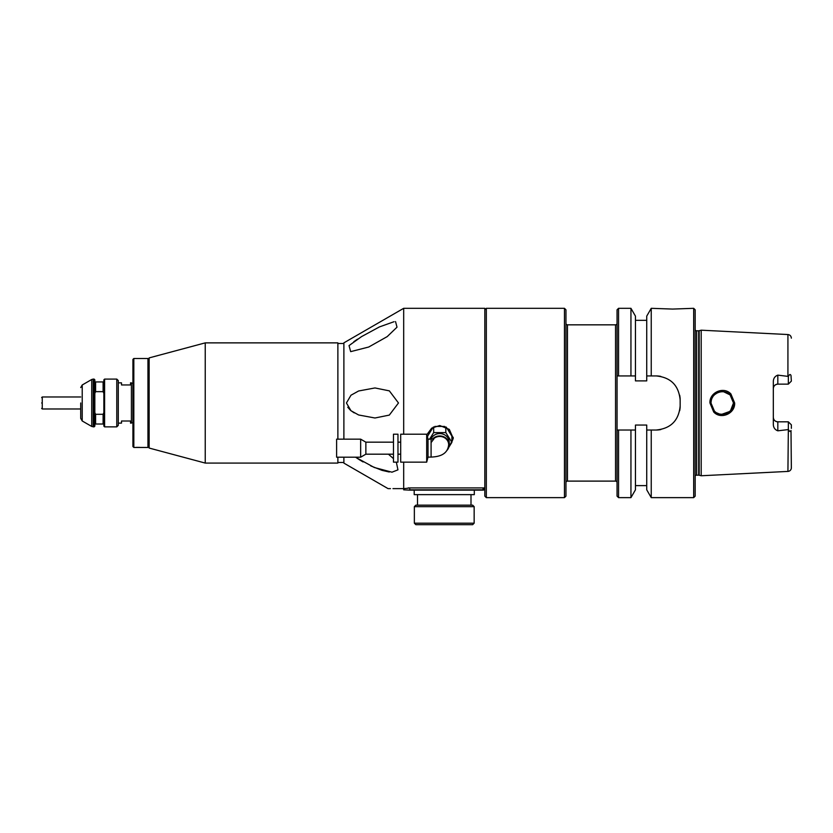 <?xml version="1.0" encoding="UTF-8"?>
<svg xmlns="http://www.w3.org/2000/svg" width="833" height="833" viewBox="0 0 833 833"><rect width="100%" height="100%" fill="white"/><g stroke="black" fill="none" stroke-linecap="round" stroke-linejoin="round"><path stroke-width="1.25" d="M118.286 423.112L121.503 423.112L121.503 421.009L130.521 421.009L130.521 423.112L131.416 423.112L131.416 382.847L130.521 382.847L130.521 384.95L121.503 384.95L121.503 382.847L118.286 382.847M426.819 434.722L431.702 428.12L439.751 425.538L449.31 429.391L453.267 438.439L448.664 447.654M357.503 339.166L353.817 341.707M395.54 321.59L397.008 327.182L387.199 336.615L368.727 347.017L350.683 351.641L349.027 345.601L361.543 336.615L379.421 326.921L394.092 321.694M347.757 407.254L350.631 410.44M350.672 410.482L354.192 412.887M484.827 488.273L484.827 308.314L403.682 308.314L403.682 434.201M408.191 488.211L403.682 488.627C383.513 488.627 383.513 488.627 403.682 488.627L403.682 462.148M408.191 487.909L484.827 487.909L484.827 496.135L486.326 497.634L486.326 308.314L564.462 308.314L564.462 497.634L486.326 497.634M398.476 402.974L389.323 415.094L374.985 417.999L358.627 414.98L350.985 410.731L346.434 402.974L350.995 395.206L358.627 390.979L374.985 387.949L389.344 390.864L398.476 402.974M355.566 457.192L359.21 459.629M359.242 459.649L363.073 461.94M370.716 465.897L382.035 470.364L389.282 472.009M388.438 454.183L393.468 458.639M396.331 462.148L397.955 469.854L391.979 472.186L374.298 467.5L355.93 457.452M403.682 308.314L343.883 342.842L343.883 439.158M149.149 357.898L149.149 448.05L205.23 463.075L205.23 342.873L149.149 357.898M337.875 439.158L337.875 342.873L205.23 342.873M205.23 463.075L337.875 463.075L337.875 457.192M343.883 457.192L343.883 463.117L388.074 488.627L390.49 488.627M403.682 489.825L409.701 490.127L403.682 489.825L403.682 488.627L392.957 488.627M451.892 441.698A13.526 12.537 180 0 0 453.214 437.315M414.355 506.651L415.854 505.152L472.655 505.152L474.154 506.651L414.355 506.651L414.355 523.186L474.154 523.186L472.655 524.686L415.854 524.686L414.355 523.186M134.613 447.456L147.951 447.456L147.951 358.502L133.821 358.502L133.821 447.456L134.613 447.456M139.923 447.394L136.477 447.363M133.821 358.502L132.926 359.398L132.926 446.55L133.821 447.456M433.337 438.981A8.913 8.268 180 0 1 443.083 437.054A8.913 8.268 180 0 1 448.664 444.718C447.623 455.422 437.637 456.765 431.088 457.088L428.027 457.119L428.027 439.23L426.683 434.201L400.683 434.201L400.683 462.148L426.683 462.148L426.683 434.201M431.088 456.453L431.088 439.709M432.442 439.137A9.465 8.778 -0 0 1 439.751 435.94A9.465 8.778 -0 0 1 449.216 444.718A9.465 8.778 -0 0 1 446.936 450.434M449.216 444.718L449.216 442.354A9.465 8.778 180 0 0 439.751 433.576A9.465 8.778 180 0 0 430.9 439.23M428.027 457.119L426.683 462.148M448.779 447.363L451.892 442.354L445.822 432.608L433.67 432.608L429.547 439.23M445.593 452.111L446.394 451.184M433.202 427.183L427.6 436.19L427.6 437.648M433.67 426.944L433.67 432.608M445.822 426.944L445.822 432.608M434.847 426.434L444.645 426.434M446.29 427.183L451.892 436.19L451.892 442.354M397.976 448.175L397.976 434.201L393.468 434.201L393.468 462.148L397.976 462.148L397.976 448.175M336.615 439.158L336.615 457.192L360.658 457.192L360.658 439.158L336.615 439.158M393.468 442.167L365.864 442.167L365.864 454.183L393.468 454.183M397.976 454.183L400.683 454.183M397.976 442.167L400.683 442.167M41.65 402.974C41.65 409.399 41.65 409.399 41.65 402.974C41.65 396.55 41.65 396.55 41.65 402.974M80.718 402.974L80.718 418.374L80.718 402.974M116.776 379.088L116.776 426.871L118.286 425.361L118.286 380.587L116.776 379.088L104.604 379.088L104.604 426.871L103.854 426.121L103.854 424.018L103.105 424.018L103.854 424.018L103.854 412.616L103.105 414.303L103.105 424.018L94.837 424.018L95.597 424.018L95.597 414.303L94.837 412.616L94.837 426.121L94.087 426.871L91.734 426.465L91.734 379.484L82.217 384.981L82.217 420.977L80.718 418.374M104.604 379.088L103.854 379.838L103.854 381.941L94.837 381.941L94.837 379.838L94.087 379.088L94.087 426.871M94.837 412.616L94.837 393.332L95.597 391.656L103.105 391.656L103.854 393.332L103.854 412.616M95.597 391.656L95.597 381.941L94.837 381.941L94.837 393.332M103.105 391.656L103.105 381.941L103.854 381.941L103.854 393.332M103.105 414.303L95.597 414.303M409.701 490.127L483.39 490.127L409.701 490.127M409.701 487.909L409.701 489.825L483.39 489.825M483.921 489.929L483.921 487.909M483.025 487.909L483.025 489.929M414.199 490.127L414.199 494.635L474.31 494.635L474.31 490.127M730.895 393.947L734.644 402.974C735.3 413.543 720.847 419.905 713.694 411.991L709.945 402.974C709.32 392.447 723.627 386.043 730.895 393.947M730.072 394.884L733.498 402.974C734.008 412.564 720.857 418.093 714.381 411.054L710.965 402.974C710.466 393.405 723.502 387.866 730.072 394.884L723.762 391.812L726.355 392.489M788.341 429.526L787.924 471.416A3.603 3.603 0 0 0 791.35 467.813L790.996 430.474C790.392 431.744 789.726 431.744 788.997 430.474L788.341 429.526L788.341 421.821L777.824 421.821C775.044 421.508 773.545 420.009 773.316 417.312A4.509 4.509 0 0 0 777.824 421.821L777.824 430.817C774.805 429.693 773.305 427.423 773.316 424.018L773.316 381.941C773.295 378.536 774.805 376.266 777.824 375.131L788.341 376.422L788.997 375.475C789.726 374.204 790.392 374.204 790.996 375.475L791.35 381.129L788.341 384.138L788.341 376.422M720.993 391.781L718.098 392.489M717.494 392.749L714.62 394.665M711.195 405.244L711.798 407.243M712.933 409.347L714.266 410.95M698.71 475.164L698.71 330.795A1.801 1.801 0 0 0 699.179 330.732L699.179 475.226A1.801 1.801 0 0 0 698.71 475.164L696.669 475.164A1.801 1.801 0 0 0 695.18 475.935M698.71 330.795L696.669 330.795A1.801 1.801 0 0 1 695.18 330.014M617.055 482.609A1.499 1.499 0 0 0 615.545 481.11L615.545 324.839A1.499 1.499 0 0 0 617.055 323.339M615.545 481.11L567.471 481.11A1.499 1.499 0 0 0 565.961 482.609M615.545 324.839L567.471 324.839A1.499 1.499 0 0 1 565.961 323.339M718.556 413.626L717.057 412.991M721.982 414.24L729.562 411.533M730.583 410.544L733.498 402.974M711.184 405.223L711.851 407.347M712.933 409.336L714.37 411.054M721.826 414.24L726.605 413.366M732.176 408.274L733.009 406.265M731.624 409.201L730.635 410.482M726.615 413.355L723.429 414.178M711.007 403.953L710.965 403.13M699.179 475.226L701.199 475.758L701.199 330.191L787.924 334.543C790.017 334.835 791.163 336.043 791.35 338.146M693.681 308.314L693.681 497.634L695.18 496.135L695.18 309.814L693.681 308.314L672.648 309.074L651.239 308.314L651.239 375.933L656.123 375.933C670.732 377.339 678.739 385.356 680.155 399.975A24.042 24.042 0 0 0 679.686 395.248M679.697 410.69A24.042 24.042 0 0 0 680.155 405.983L680.155 399.975M680.155 405.983C678.77 420.571 670.752 428.589 656.123 430.026A24.042 24.042 0 0 0 660.85 429.557M630.945 430.026L630.945 497.634L618.555 497.634L618.555 430.026L635.454 430.026L635.454 425.059L646.731 425.059L646.731 430.026L656.123 430.026M651.239 430.026L651.239 497.634L693.681 497.634M646.731 485.618L635.454 485.618M564.462 497.634L565.961 496.135L565.961 309.814L564.462 308.314M651.239 375.933L646.731 375.933L646.731 380.889L635.454 380.889L635.454 375.933L618.555 375.933L618.555 308.314L617.055 309.814L617.055 496.135L618.555 497.634M618.555 430.026L617.055 430.026M660.829 376.401A24.042 24.042 0 0 0 656.123 375.933M635.454 375.933L635.454 316.134L630.945 308.314L630.945 375.933L617.055 375.933M630.945 497.634L635.454 489.814L635.454 430.026M651.239 308.314L646.731 316.134L646.731 375.933M646.731 430.026L646.731 489.814L651.239 497.634M787.924 429.62L777.824 430.817M733.269 400.725L732.759 398.955M777.824 375.131L777.824 384.138A4.509 4.509 0 0 0 773.316 388.647C773.534 385.95 775.044 384.45 777.824 384.138L788.341 384.138L791.35 381.129M711.184 400.735L711.705 398.955M713.34 396.05L714.162 395.102M720.67 391.812L722.211 391.708L720.66 391.822M730.281 395.092L731.572 396.675L730.281 395.092M732.53 398.403L733.113 400.069L732.53 398.403M791.35 428.36L791.35 424.82L788.341 421.821L791.35 424.82M777.824 384.138C775.044 384.44 773.545 385.95 773.316 388.647M729.916 394.738L727.584 393.061M712.892 396.675L711.923 398.413M711.34 400.059L710.965 402.974M80.718 396.966L42.254 396.966L42.254 408.982L41.65 408.389M94.087 379.088L93.234 379.088L93.234 426.871M713.694 411.991L714.381 411.054M696.669 330.795L696.669 475.164M567.471 324.839L567.471 481.11M787.924 376.329L787.924 334.543M132.926 383.138L131.416 383.138M132.926 422.81L131.416 422.81M343.883 343.477L337.875 343.477M343.883 462.482L337.875 462.482M474.154 506.651L474.154 523.186M431.161 442.51L433.962 438.804L428.027 439.23M365.864 442.167L360.658 439.158M365.864 454.183L360.658 457.192M149.149 396.966L147.951 396.966M149.149 408.982L147.951 408.982M80.718 408.982L42.254 408.982M42.254 396.966L41.65 397.57M116.776 426.871L104.604 426.871M93.234 379.088L91.734 379.484M82.217 420.977L91.734 426.465M82.217 384.981L80.718 387.584M470.999 494.635L470.999 505.152M417.51 494.635L417.51 505.152M699.179 330.732L701.199 330.191M484.827 309.814L486.326 308.314M646.731 320.33L635.454 320.33M630.945 308.314L618.555 308.314M787.924 471.416L701.199 475.758"/></g></svg>
